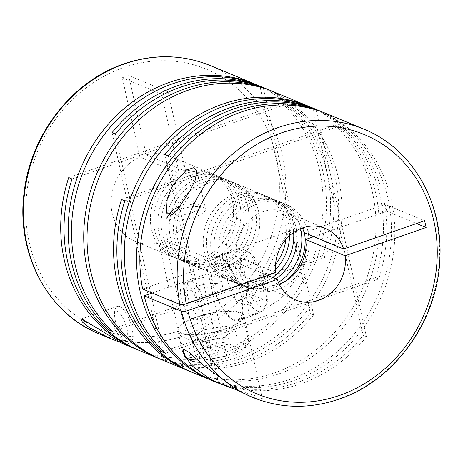 <?xml version="1.0" encoding="UTF-8"?>
<svg xmlns="http://www.w3.org/2000/svg" width="463" height="463" viewBox="0 0 463 463"><rect width="100%" height="100%" fill="white"/><g stroke="black" fill="none" stroke-linecap="round" stroke-linejoin="round"><path stroke-width="0.35" stroke-dasharray="2.31 1.74" d="M185.715 173.498A45.976 40.744 112.5 0 0 153.913 215.706A45.976 40.744 112.5 0 0 177.659 258.973A45.976 40.744 112.5 0 0 204.779 259.488A45.976 40.744 112.5 0 0 236.576 217.28A45.976 40.744 112.5 0 0 212.83 174.013A45.976 40.744 112.5 0 0 185.715 173.498M189.859 175.211A45.976 40.744 112.5 0 0 158.057 217.419A45.976 40.744 112.5 0 0 181.803 260.686A45.976 40.744 112.5 0 0 208.923 261.201A45.976 40.744 112.5 0 0 240.719 218.993A45.976 40.744 112.5 0 0 216.973 175.726A45.976 40.744 112.5 0 0 189.859 175.211M193.175 176.582A45.976 40.744 112.5 0 0 161.373 218.796A45.976 40.744 112.5 0 0 185.119 262.058A45.976 40.744 112.5 0 0 212.233 262.573A45.976 40.744 112.5 0 0 244.036 220.365A45.976 40.744 112.5 0 0 220.29 177.097A45.976 40.744 112.5 0 0 193.175 176.582M197.938 178.556A45.976 40.744 112.5 0 0 166.136 220.764A45.976 40.744 112.5 0 0 189.882 264.032A45.976 40.744 112.5 0 0 217.002 264.547A45.976 40.744 112.5 0 0 248.799 222.338A45.976 40.744 112.5 0 0 225.053 179.071A45.976 40.744 112.5 0 0 197.938 178.556M201.255 179.928A45.976 40.744 112.5 0 0 169.452 222.136A45.976 40.744 112.5 0 0 193.198 265.403A45.976 40.744 112.5 0 0 220.313 265.918A45.976 40.744 112.5 0 0 252.115 223.71A45.976 40.744 112.5 0 0 228.369 180.443A45.976 40.744 112.5 0 0 201.255 179.928M205.393 181.646A45.976 40.744 112.5 0 0 173.596 223.855A45.976 40.744 112.5 0 0 197.342 267.116A45.976 40.744 112.5 0 0 224.457 267.637A45.976 40.744 112.5 0 0 256.259 225.423A45.976 40.744 112.5 0 0 232.513 182.162A45.976 40.744 112.5 0 0 205.393 181.646M208.709 183.018A45.976 40.744 112.5 0 0 176.912 225.226A45.976 40.744 112.5 0 0 200.658 268.494A45.976 40.744 112.5 0 0 227.773 269.009A45.976 40.744 112.5 0 0 259.575 226.801A45.976 40.744 112.5 0 0 235.829 183.533A45.976 40.744 112.5 0 0 208.709 183.018M285.914 239.359A45.976 40.744 112.5 0 0 262.342 194.506A45.976 40.744 112.5 0 0 235.227 193.991A45.976 40.744 112.5 0 0 203.425 236.199A45.976 40.744 112.5 0 0 227.177 279.467A45.976 40.744 112.5 0 0 254.291 279.982A45.976 40.744 112.5 0 0 275.549 264.396M289.612 235.592A45.976 40.744 112.5 0 0 265.658 195.884A45.976 40.744 112.5 0 0 238.543 195.363A45.976 40.744 112.5 0 0 206.741 237.577A45.976 40.744 112.5 0 0 230.487 280.838A45.976 40.744 112.5 0 0 257.607 281.354A45.976 40.744 112.5 0 0 268.471 275.745M293.617 232.438A45.976 40.744 112.5 0 0 269.802 197.597A45.976 40.744 112.5 0 0 242.687 197.082A45.976 40.744 112.5 0 0 210.885 239.29A45.976 40.744 112.5 0 0 234.631 282.557A45.976 40.744 112.5 0 0 261.745 283.072A45.976 40.744 112.5 0 0 272.614 277.459M296.575 230.603A45.976 40.744 112.5 0 0 273.118 198.968A45.976 40.744 112.5 0 0 245.998 198.453A45.976 40.744 112.5 0 0 214.201 240.662A45.976 40.744 112.5 0 0 237.947 283.929A45.976 40.744 112.5 0 0 265.062 284.444A45.976 40.744 112.5 0 0 275.931 278.83M300.585 228.658A45.976 40.744 112.5 0 0 277.881 200.942A45.976 40.744 112.5 0 0 250.767 200.427A45.976 40.744 112.5 0 0 218.964 242.635A45.976 40.744 112.5 0 0 242.71 285.902A45.976 40.744 112.5 0 0 269.825 286.418A45.976 40.744 112.5 0 0 278.361 282.343M304.463 232.762A45.976 40.744 112.5 0 0 281.197 202.314A45.976 40.744 112.5 0 0 254.077 201.799A45.976 40.744 112.5 0 0 222.281 244.007A45.976 40.744 112.5 0 0 246.027 287.274A45.976 40.744 112.5 0 0 273.141 287.789A45.976 40.744 112.5 0 0 285.249 281.267M308.607 234.481A45.976 40.744 112.5 0 0 285.341 204.027A45.976 40.744 112.5 0 0 258.221 203.512A45.976 40.744 112.5 0 0 226.424 245.72A45.976 40.744 112.5 0 0 250.17 288.987A45.976 40.744 112.5 0 0 277.285 289.502A45.976 40.744 112.5 0 0 309.105 238.277M118.459 341.682L124.344 343.945L125.514 344.536L122.342 343.448M119.72 306.552A19.359 7.038 -109.2 0 0 117.365 306.373A19.359 7.038 -109.2 0 0 115.275 308.728A19.359 7.038 -109.2 0 0 117.087 326.971A19.359 7.038 -109.2 0 0 127.007 342.389A19.359 7.038 -109.2 0 0 127.747 342.759A19.359 7.038 -109.2 0 0 130.109 342.933A19.359 7.038 -109.2 0 0 131.295 325.217A19.359 7.038 -109.2 0 0 119.72 306.552M215.538 382.027A145.185 128.662 112.5 0 0 301.17 383.653A145.185 128.662 112.5 0 0 366.447 336.786L363.137 335.415A145.185 128.662 112.5 0 1 297.854 382.282A145.185 128.662 112.5 0 1 213.889 381.327M317.479 109.974A145.185 128.662 112.5 0 1 390.72 246.901A145.185 128.662 112.5 0 1 290.394 379.197A145.185 128.662 112.5 0 1 215.191 381.304L218.507 382.675A145.185 128.662 112.5 0 0 293.71 380.569A145.185 128.662 112.5 0 0 394.129 247.277A145.185 128.662 112.5 0 0 319.14 110.645M237.617 390.28L255.154 395.686L262.411 399.042L258.811 399.106L249.256 395.981M192.544 372.507A145.185 128.662 112.5 0 0 278.176 374.133A145.185 128.662 112.5 0 0 374.781 263.569A145.185 128.662 112.5 0 0 338.175 126.503L334.865 125.132A145.185 128.662 112.5 0 1 371.465 262.197A145.185 128.662 112.5 0 1 274.86 372.761A145.185 128.662 112.5 0 1 190.889 371.806M162.71 360.156A145.185 128.662 112.5 0 0 248.342 361.788A145.185 128.662 112.5 0 0 313.619 314.921L310.308 313.549A145.185 128.662 112.5 0 1 245.025 360.417A145.185 128.662 112.5 0 1 161.06 359.456M112.087 132.644L162.368 359.433L165.679 360.804A145.185 128.662 112.5 0 0 240.882 358.698A145.185 128.662 112.5 0 0 341.3 225.406A145.185 128.662 112.5 0 0 266.312 88.78M311.061 107.3A145.185 128.662 112.5 0 1 378.746 278.94L375.429 277.569A145.185 128.662 112.5 0 0 309.4 106.629M248.88 315.158L248.075 308.208L252.636 297.894L279.368 246.385L286.915 235.268L294.52 229.243L299.405 229.283L304.833 235.58L306.894 247.375L304.828 261.566L299.092 275.601L280.323 299.139L256.357 314.296L248.88 315.158M162.368 359.433A145.185 128.662 112.5 0 0 237.571 357.326A145.185 128.662 112.5 0 0 337.892 225.03A145.185 128.662 112.5 0 0 264.651 88.103M139.716 350.636A145.185 128.662 112.5 0 0 225.348 352.268A145.185 128.662 112.5 0 0 321.953 241.703A145.185 128.662 112.5 0 0 285.353 104.632L282.036 103.261A145.185 128.662 112.5 0 1 319.053 238.572A145.185 128.662 112.5 0 1 225.215 349.739L204.629 256.867A45.976 40.744 112.5 0 0 233.398 214.12A45.976 40.744 112.5 0 0 209.519 172.641A45.976 40.744 112.5 0 0 185.622 171.148L178.568 139.334L282.036 103.261M210.173 65.538A145.185 128.662 -67.5 0 1 285.318 200.381A145.185 128.662 -67.5 0 1 187.926 334.303L225.215 349.739M258.232 85.435A145.185 128.662 112.5 0 1 325.917 257.075L322.607 255.703A145.185 128.662 112.5 0 0 256.571 84.764M178.267 209.965A19.359 5.556 -12.5 0 0 168.162 215.764A19.359 5.556 -12.5 0 0 167.652 217.581A19.359 5.556 -12.5 0 0 194.842 216.823A19.359 5.556 -12.5 0 0 205.456 209.201A19.359 5.556 -12.5 0 0 204.224 207.765A19.359 5.556 -12.5 0 0 178.267 209.965M142.645 288.993L236.408 256.305A38.718 34.308 -67.5 0 1 263.042 211.672A38.718 34.308 -67.5 0 1 285.879 212.106A38.718 34.308 -67.5 0 1 302.356 227.981M68.715 177.624L172.184 141.556L179.239 173.37A45.976 40.744 112.5 0 0 150.463 216.123A45.976 40.744 112.5 0 0 174.348 257.602A45.976 40.744 112.5 0 0 198.239 259.095L158.878 242.803L178.463 331.143C179.198 333.939 180.223 335.739 181.542 336.532A145.185 128.662 -67.5 0 1 99.111 333.829M196.358 317.033A33.874 9.729 -12.5 0 0 177.786 330.368A33.874 9.729 -12.5 0 0 225.365 329.043A33.874 9.729 -12.5 0 0 243.937 315.708A33.874 9.729 -12.5 0 0 196.358 317.033M197.713 360.035A32.908 9.451 -12.5 0 0 230.568 354.212A32.908 9.451 -12.5 0 0 247.746 344.35A32.908 9.451 -12.5 0 0 248.608 341.26A32.908 9.451 -12.5 0 0 202.395 342.551A32.908 9.451 -12.5 0 0 184.355 355.503M224.949 328.869A32.908 9.451 -12.5 0 0 242.988 315.916A32.908 9.451 -12.5 0 0 196.775 317.207A32.908 9.451 -12.5 0 0 178.735 330.16A32.908 9.451 -12.5 0 0 224.949 328.869M200.184 362.274A29.036 8.34 -12.5 0 0 229.712 357.147A29.036 8.34 -12.5 0 0 244.869 348.448A29.036 8.34 -12.5 0 0 235.129 341.758A29.036 8.34 -12.5 0 0 204.854 346.856A29.036 8.34 -12.5 0 0 190.779 360.44M172.624 214.699A15.487 4.445 -12.5 0 0 192.382 212.517A15.487 4.445 -12.5 0 0 199.889 205.271A15.487 4.445 -12.5 0 0 179.841 206.782M211.875 293.658A19.359 5.556 -12.5 0 0 222.489 286.036A19.359 5.556 -12.5 0 0 195.299 286.794A19.359 5.556 -12.5 0 0 184.691 294.416A19.359 5.556 -12.5 0 0 211.875 293.658M193.794 280.005A19.359 5.556 167.5 0 1 220.984 279.247A19.359 5.556 167.5 0 1 210.37 286.869A19.359 5.556 167.5 0 1 183.186 287.627A19.359 5.556 167.5 0 1 193.794 280.005M219.844 257.017A33.874 12.316 -109.2 0 0 215.717 256.71A33.874 12.316 -109.2 0 0 213.64 287.714A33.874 12.316 -109.2 0 0 233.89 320.379A33.874 12.316 -109.2 0 0 238.023 320.691A33.874 12.316 -109.2 0 0 240.1 289.688A33.874 12.316 -109.2 0 0 219.844 257.017M123.54 340.322A15.487 5.631 -109.2 0 0 126.96 328.585A15.487 5.631 -109.2 0 0 117.122 311.356A15.487 5.631 -109.2 0 0 113.562 313.098A15.487 5.631 -109.2 0 0 115.015 327.694A15.487 5.631 -109.2 0 0 122.95 340.027A15.487 5.631 -109.2 0 0 123.54 340.322M257.532 311.165A32.908 11.963 -109.2 0 0 261.543 311.466A32.908 11.963 -109.2 0 0 265.091 307.461A32.908 11.963 -109.2 0 0 262.006 276.452A32.908 11.963 -109.2 0 0 245.147 250.24A32.908 11.963 -109.2 0 0 243.885 249.615A32.908 11.963 -109.2 0 0 239.875 249.314A32.908 11.963 -109.2 0 0 237.86 279.432A32.908 11.963 -109.2 0 0 257.532 311.165M233.693 319.476A32.908 11.963 -109.2 0 0 237.704 319.777A32.908 11.963 -109.2 0 0 239.718 289.659A32.908 11.963 -109.2 0 0 220.047 257.926A32.908 11.963 -109.2 0 0 216.036 257.625A32.908 11.963 -109.2 0 0 214.022 287.743A32.908 11.963 -109.2 0 0 233.693 319.476M260.137 306.356A29.036 10.556 -109.2 0 0 266.804 303.091A29.036 10.556 -109.2 0 0 264.084 275.728A29.036 10.556 -109.2 0 0 249.204 252.601A29.036 10.556 -109.2 0 0 248.093 252.046A29.036 10.556 -109.2 0 0 241.686 274.055A29.036 10.556 -109.2 0 0 260.137 306.356M191.995 281.354A19.359 7.038 70.8 0 1 203.564 300.024A19.359 7.038 70.8 0 1 202.377 317.74A19.359 7.038 70.8 0 1 200.022 317.56A19.359 7.038 70.8 0 1 188.447 298.895A19.359 7.038 70.8 0 1 189.633 281.18A19.359 7.038 70.8 0 1 191.995 281.354M193.632 319.788A19.359 7.038 -109.2 0 0 195.994 319.962A19.359 7.038 -109.2 0 0 197.18 302.246A19.359 7.038 -109.2 0 0 185.605 283.582A19.359 7.038 -109.2 0 0 183.25 283.408A19.359 7.038 -109.2 0 0 182.063 301.124A19.359 7.038 -109.2 0 0 193.632 319.788M72.031 178.996L285.353 104.632M168.034 91.813L161.651 94.035L172.184 141.556L178.568 139.334L168.034 91.813L128.673 75.515L122.29 77.743L139.878 157.079L179.239 173.37M138.067 349.941A145.185 128.662 112.5 0 0 218.831 351.967L181.542 336.532M198.239 259.095L218.831 351.967M325.917 257.075L112.602 331.439M322.607 255.703L110.657 329.587M165.679 360.804L115.403 134.015M263.343 88.132L313.619 314.921M260.125 87.206L310.308 313.549M124.86 200.867L338.175 126.503M121.543 199.495L334.865 125.132M270.016 274.605A45.976 40.744 112.5 0 0 275.502 269.674M378.746 278.94L165.424 353.304M375.429 277.569L163.485 351.458M218.507 382.675L168.231 155.886M215.191 381.304L164.915 154.515M316.171 109.997L366.447 336.786M312.953 109.071L363.137 335.415M228.288 265.056L237.855 269.015L246.657 289.097L245.882 305.221L236.315 301.263L227.518 281.18L228.288 265.056L245.315 259.118L254.887 263.077L263.684 283.165L262.915 299.283L245.882 305.221M227.518 281.18L244.545 275.242L245.315 259.118M236.315 301.263L253.342 295.325L244.545 275.242M253.342 295.325L262.915 299.283M246.657 289.097L263.684 283.165M237.855 269.015L254.887 263.077M225.516 325.981L235.082 329.945L222.836 337.863L201.029 341.816L191.456 337.857L203.703 329.94L225.516 325.981L229.526 344.084L239.093 348.049L226.853 355.966L205.04 359.919L201.029 341.816M203.703 329.94L207.713 348.043L229.526 344.084M191.456 337.857L195.473 355.96L207.713 348.043M195.473 355.96L205.04 359.919M222.836 337.863L226.853 355.966M235.082 329.945L239.093 348.049M313.816 236.634L386.761 211.203L416.532 223.531M386.761 211.203L385.257 204.414L424.617 220.712M304.22 232.663L385.257 204.414M236.408 256.305L275.769 272.597M267.683 275.416L237.913 263.094L152.234 292.963M161.651 94.035L122.29 77.743M185.622 171.148L146.262 154.85L128.673 75.515M187.926 334.303C186.612 333.516 185.588 331.722 184.853 328.921L165.268 240.575L204.629 256.867M279.143 284.068A38.718 34.308 -67.5 0 1 256.259 283.651A38.718 34.308 -67.5 0 1 237.913 263.094M146.262 154.85A45.976 40.744 -67.5 0 1 170.153 156.349A45.976 40.744 -67.5 0 1 194.038 197.823A45.976 40.744 -67.5 0 1 165.268 240.575M158.878 242.803A45.976 40.744 -67.5 0 1 134.988 241.304A45.976 40.744 -67.5 0 1 111.103 199.831A45.976 40.744 -67.5 0 1 139.878 157.079M363.889 129.171A145.185 128.662 -67.5 0 1 438.878 265.797A145.185 128.662 -67.5 0 1 338.459 399.089A145.185 128.662 -67.5 0 1 252.827 397.462M178.463 331.143A140.347 124.373 -67.5 0 1 28.752 240.164A140.347 124.373 -67.5 0 1 123.471 67.581A140.347 124.373 -67.5 0 1 275.635 154.098A140.347 124.373 -67.5 0 1 184.853 328.921M181.803 260.686L177.659 258.973M189.882 264.032L185.119 262.058M197.342 267.116L193.198 265.403M227.177 279.467L200.658 268.494M234.631 282.557L230.487 280.838M242.71 285.902L237.947 283.929M250.17 288.987L246.027 287.274M117.365 306.373L80.909 319.082M167.652 217.581L166.425 212.031M325.24 228.404L285.879 212.106M182.509 351.672L177.786 330.368M248.608 341.26L242.988 315.916M244.869 348.448L247.746 344.35M199.889 205.271L204.224 207.765M222.489 286.036L220.984 279.247M294.52 229.243L215.717 256.71M261.543 311.466L237.704 319.777M249.204 252.601L245.147 250.24M266.804 303.091L265.091 307.461M202.377 317.74L195.994 319.962M189.633 281.18L183.25 283.408M239.875 249.314L216.036 257.625M122.95 340.027L127.007 342.389M113.562 313.098L115.275 308.728M256.357 314.296L238.023 320.691M184.691 294.416L183.186 287.627M182.954 349.189L178.735 330.16M262.411 399.042L243.937 315.708M295.62 299.943L256.259 283.651M205.456 209.201L196.931 170.766M130.109 342.933L125.514 344.536M285.341 204.027L281.197 202.314M277.881 200.942L273.118 198.968M269.802 197.597L265.658 195.884M262.342 194.506L235.829 183.533M232.513 182.162L228.369 180.443M225.053 179.071L220.29 177.097M216.973 175.726L212.83 174.013M174.348 257.602L134.988 241.304M209.519 172.641L170.153 156.349"/><path stroke-width="0.69" d="M313.816 236.634L305.725 239.452L345.091 255.75L426.122 227.501L424.617 220.712L343.581 248.961A38.718 34.308 -67.5 0 0 325.24 228.404A38.718 34.308 -67.5 0 0 302.403 227.97A38.718 34.308 -67.5 0 0 275.769 272.597L186.265 303.803C183.562 304.654 181.45 304.862 179.933 304.428L142.645 288.993A145.185 128.662 112.5 0 1 240.968 112.104A145.185 128.662 112.5 0 1 316.171 109.997L312.855 108.626A145.185 128.662 112.5 0 0 237.652 110.732A145.185 128.662 112.5 0 0 137.233 244.024A145.185 128.662 112.5 0 0 212.222 380.655L192.544 372.507A145.185 128.662 112.5 0 1 124.86 200.867L121.543 199.495A145.185 128.662 112.5 0 0 189.228 371.135L162.71 360.156A145.185 128.662 112.5 0 1 87.721 223.531A145.185 128.662 112.5 0 1 188.14 90.239A145.185 128.662 112.5 0 1 263.343 88.132L260.027 86.76A145.185 128.662 112.5 0 0 184.824 88.867A145.185 128.662 112.5 0 0 84.411 222.159A145.185 128.662 112.5 0 0 159.394 358.784L139.716 350.636A145.185 128.662 112.5 0 1 72.031 178.996L68.715 177.624A145.185 128.662 112.5 0 0 136.4 349.264L122.342 343.448L82.703 319.453L80.909 319.082L82.466 322.132L89.417 327.654L110.686 338.621L118.459 341.682M179.933 304.428A145.185 128.662 -67.5 0 1 278.257 127.539A145.185 128.662 -67.5 0 1 363.889 129.171L319.14 110.645A145.185 128.662 112.5 0 0 233.508 109.019A145.185 128.662 112.5 0 0 168.231 155.886L164.915 154.515A145.185 128.662 112.5 0 1 230.198 107.647A145.185 128.662 112.5 0 1 315.824 109.274L311.061 107.3A145.185 128.662 112.5 0 0 225.429 105.674A145.185 128.662 112.5 0 0 128.824 216.238A145.185 128.662 112.5 0 0 165.424 353.304L162.114 351.932A145.185 128.662 112.5 0 1 125.508 214.867A145.185 128.662 112.5 0 1 222.118 104.302A145.185 128.662 112.5 0 1 307.745 105.929L266.312 88.78A145.185 128.662 112.5 0 0 180.686 87.148A145.185 128.662 112.5 0 0 115.403 134.015L112.087 132.644A145.185 128.662 112.5 0 1 177.37 85.777A145.185 128.662 112.5 0 1 263.001 87.409L258.232 85.435A145.185 128.662 112.5 0 0 172.606 83.803A145.185 128.662 112.5 0 0 75.996 194.367A145.185 128.662 112.5 0 0 112.602 331.439L109.285 330.067L110.657 329.587M363.889 129.171C411.254 148.027 442.512 200.763 439.943 256.826C438.721 319.186 395.321 380.522 339.049 399.135C309.371 409.176 280.63 408.615 252.827 397.462A145.185 128.662 -67.5 0 1 181.438 311.217L144.149 295.782A145.185 128.662 112.5 0 0 215.538 382.027L237.617 390.28M252.827 397.462L239.122 391.108L204.472 366.1L188.771 352.129L183.342 349.09L182.509 351.672L191.479 365.411L210.121 379.104L221.598 384.533M317.479 109.974A145.185 128.662 112.5 0 0 315.824 109.274M309.4 106.629A145.185 128.662 112.5 0 0 307.745 105.929M212.222 380.655A145.185 128.662 112.5 0 0 213.889 381.327M189.228 371.135A145.185 128.662 112.5 0 0 190.889 371.806M264.651 88.103A145.185 128.662 112.5 0 0 263.001 87.409M256.571 84.764A145.185 128.662 112.5 0 0 254.922 84.063A145.185 128.662 112.5 0 0 169.29 82.431A145.185 128.662 112.5 0 0 72.679 192.996A145.185 128.662 112.5 0 0 109.285 330.067M189.332 191.989L195.143 180.281L196.931 170.772L193.372 167.785L186.386 170.129L172.763 185.125L167.218 199.021L166.425 212.031L170.569 215.758L176.964 210.457L189.332 191.989M343.581 248.961L304.22 232.663A38.718 34.308 -67.5 0 0 302.356 227.981M179.841 206.782A15.487 4.445 -12.5 0 0 179.123 207.025A15.487 4.445 -12.5 0 0 171.038 211.666A15.487 4.445 -12.5 0 0 172.624 214.699M136.4 349.264A145.185 128.662 112.5 0 0 138.067 349.941M260.027 86.76L260.125 87.206M159.394 358.784A145.185 128.662 112.5 0 0 161.06 359.456M268.471 275.745A45.976 40.744 112.5 0 0 270.016 274.605M275.502 269.674A45.976 40.744 112.5 0 0 289.612 235.592M275.549 264.396A45.976 40.744 112.5 0 0 285.914 239.359M163.485 351.458L162.114 351.932M275.931 278.83A45.976 40.744 112.5 0 0 296.575 230.603M272.614 277.459A45.976 40.744 112.5 0 0 293.617 232.438M285.249 281.267A45.976 40.744 112.5 0 0 304.463 232.762M278.361 282.343A45.976 40.744 112.5 0 0 300.585 228.658M312.855 108.626L312.953 109.071M309.105 238.277A45.976 40.744 112.5 0 0 308.607 234.481M182.954 349.189L184.355 355.503A32.908 9.451 -12.5 0 0 186.444 357.945L190.779 360.44A29.036 8.34 -12.5 0 0 200.184 362.274M186.444 357.945A32.908 9.451 -12.5 0 0 197.713 360.035M416.532 223.531L426.122 227.501M181.438 311.217C182.949 311.651 185.055 311.443 187.77 310.592L277.273 279.386L267.683 275.416M152.234 292.963L144.149 295.782M305.725 239.452A38.718 34.308 -67.5 0 1 279.143 284.068M345.091 255.75A38.718 34.308 -67.5 0 1 331.201 292.795A38.718 34.308 -67.5 0 1 295.62 299.943A38.718 34.308 -67.5 0 1 277.273 279.386M110.686 338.621L99.111 333.829A145.185 128.662 -67.5 0 1 24.122 197.203A145.185 128.662 -67.5 0 1 124.541 63.911A145.185 128.662 -67.5 0 1 210.173 65.538L254.922 84.063M186.265 303.803A140.347 124.373 -67.5 0 1 281.33 132.927A140.347 124.373 -67.5 0 1 433.883 221.135A140.347 124.373 -67.5 0 1 339.529 395.419A140.347 124.373 -67.5 0 1 187.77 310.592M99.111 333.829C47.423 313.451 15.574 252.595 24.232 191.641C30.876 134.27 72.257 81.141 123.951 63.865C153.629 53.824 182.37 54.385 210.173 65.538M171.038 211.666L168.341 215.509"/></g></svg>
